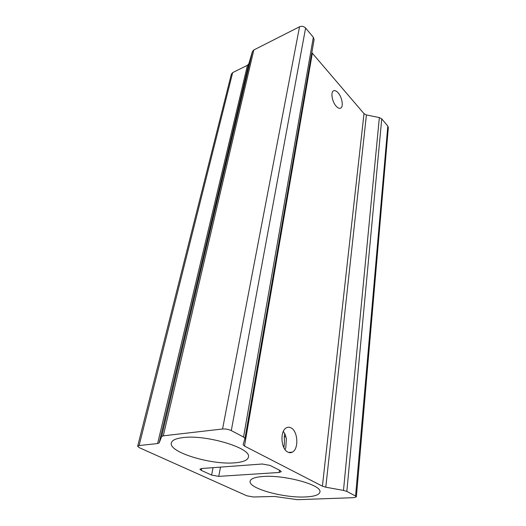 <?xml version="1.0" encoding="UTF-8"?>
<svg xmlns="http://www.w3.org/2000/svg" width="526" height="526" viewBox="0 0 526 526"><rect width="100%" height="100%" fill="white"/><g stroke="black" fill="none" stroke-linecap="round" stroke-linejoin="round"><path stroke-width="0.79" d="M336.199 106.239C332.195 101.985 330.466 92.293 333.438 90.86C334.76 90.17 336.311 90.807 338.087 92.78C342.038 97.093 343.715 106.6 340.763 108.073C339.48 108.751 337.962 108.146 336.199 106.239M287.788 452.071C280.812 448.915 279.845 430.768 286.394 427.809C287.946 426.974 289.537 427.013 291.167 427.934C297.979 431.3 298.946 449.007 292.384 452.117C290.904 452.912 289.372 452.899 287.788 452.071M234.971 462.808C243.696 462.065 248.206 459.994 248.502 456.588C250.442 447.757 205.732 434.437 183.009 437.593C175.743 438.48 171.838 440.321 171.298 443.116C168.958 452.36 211.649 465.142 234.971 462.808M305.336 496.952C314.706 496.518 319.584 494.782 319.966 491.738C321.504 484.887 284.481 474.735 263.151 476.484C255.025 477.075 250.678 478.66 250.113 481.237C248.167 488.325 283.56 498.142 305.336 496.952M283.369 431.3L285.276 434.772L286.361 438.789L285.815 447.633L285.039 449.559M311.839 52.646L363.999 113.649L366.418 114.957L379.351 117.574L381.745 118.869L387.813 126.109L388.333 127.594L356.372 496.866L353.965 497.655L297.565 499.693L274.493 496.452L253.447 496.985L246.806 495.788L139.403 447.725L137.661 446.258L139.12 445.535L157.616 443.55L247.457 65.29L248.824 63.758L252.408 51.574L253.821 49.97L299.531 26.78C301.819 25.886 303.844 26.307 305.599 28.036L313.338 37.261L314.094 39.628L244.965 438.5M137.694 446.12L231.335 74.245L232.676 72.601L247.457 65.29M253.821 49.97L163.284 435.83L222.564 428.992L299.531 26.78M163.284 435.83L161.66 436.541L252.408 51.574M248.824 63.758L159.174 442.892L161.66 436.541M159.174 442.892L157.616 443.55M356.372 496.866L355.569 496.031L387.813 126.109M381.745 118.869L346.825 491.429L355.569 496.031M346.825 491.429L343.491 490.416L379.351 117.574M366.418 114.957L325.791 487.207L343.491 490.416M325.791 487.207L322.405 486.175L363.999 113.649M312.306 53.35L244.485 446.061L322.405 486.175M244.485 446.061L243.111 444.674L244.958 438.513L243.551 437.047L313.338 37.261M305.599 28.036L231.289 430.597L243.551 437.047M231.289 430.597C228.547 429.334 225.634 428.802 222.564 428.992M279.135 472.479L218.75 476.372L211.61 475.077L201.287 470.389L199.913 469.205L201.557 468.521L262.264 464.004L270.035 465.418L280.141 470.527L281.259 471.631L279.135 472.479L279.464 470.185M283.895 447.698C284.435 444.049 284.553 440.479 284.25 436.988L285.874 436.567M232.676 72.601L139.12 445.535M284.25 436.988L284.744 433.562M220.486 467.108L218.75 476.372M201.662 468.508L201.287 470.389M211.61 475.077L213.037 467.667M171.476 442.465L171.298 443.116M292.384 452.117L288.596 452.432M340.763 108.073L340.204 108.303M285.815 447.633L285.579 448.316M314.094 39.628L244.958 438.513"/></g></svg>
